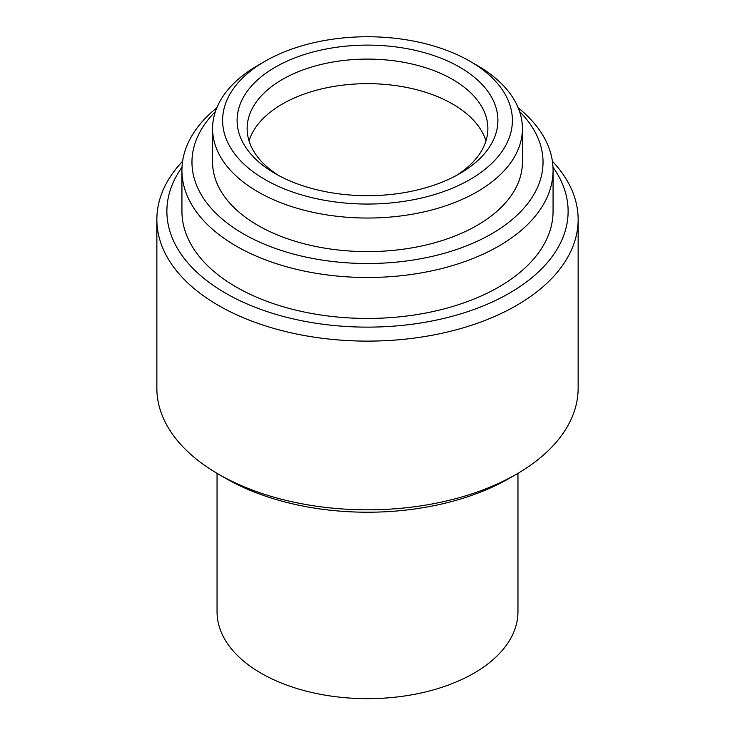<?xml version="1.0" encoding="UTF-8"?>
<svg xmlns="http://www.w3.org/2000/svg" width="735" height="735" viewBox="0 0 735 735"><rect width="100%" height="100%" fill="white"/><g stroke="black" fill="none" stroke-linecap="round" stroke-linejoin="round"><path stroke-width="1.1" d="M265.05 179.551A144.896 83.652 0 0 0 469.95 179.551A144.896 83.652 0 0 0 469.959 61.253A144.896 83.652 0 0 0 469.95 61.253L477.043 65.351A154.92 89.44 180 0 1 477.052 65.351A154.92 89.44 180 0 1 522.42 128.588A154.92 89.44 180 0 1 426.787 211.23A154.92 89.44 180 0 1 257.957 191.835A154.92 89.44 180 0 1 212.58 128.588A154.92 89.44 180 0 1 257.948 65.351L265.041 61.253A144.896 83.652 0 0 0 265.05 179.551M275.294 173.635L275.294 173.635A130.398 75.282 180 0 1 275.294 67.17A130.398 75.282 180 0 1 459.706 67.17A130.398 75.282 180 0 1 459.706 173.635A130.398 75.282 180 0 1 275.294 173.635M456.022 175.683A120.365 69.494 0 0 0 487.865 128.588A120.365 69.494 0 0 0 452.613 79.454A120.365 69.494 0 0 0 321.434 64.386A120.365 69.494 0 0 0 247.135 128.588A120.365 69.494 0 0 0 278.978 175.683M215.41 111.573A175.536 101.347 0 0 0 243.377 233.831A175.536 101.347 0 0 0 474.305 242.596A175.536 101.347 0 0 0 519.59 111.573M518.193 107.843A185.569 107.135 180 0 1 553.069 170.364A185.569 107.135 180 0 1 438.51 269.341A185.569 107.135 180 0 1 236.284 246.115A185.569 107.135 180 0 1 181.931 170.364A185.569 107.135 180 0 1 216.807 107.843M182.014 167.185A200.609 115.818 0 0 0 225.645 293.21A200.609 115.818 0 0 0 478.797 307.671A200.609 115.818 0 0 0 552.986 167.185M552.389 161.231A210.642 121.615 180 0 1 578.142 219.499A210.642 121.615 180 0 1 448.111 331.862A210.642 121.615 180 0 1 218.552 305.494A210.642 121.615 180 0 1 156.858 219.499A210.642 121.615 180 0 1 182.611 161.231M516.448 474.204L509.355 478.301A200.609 115.818 180 0 1 225.645 478.301L218.552 474.213A210.642 121.615 0 0 0 516.448 474.204A210.642 121.615 0 0 0 578.142 388.218L578.142 219.499M553.069 170.364L553.069 211.312A185.569 107.135 180 0 1 438.51 310.289A185.569 107.135 180 0 1 236.284 287.063A185.569 107.135 180 0 1 181.931 211.312L181.931 170.364M517.954 473.331L517.954 611.805A150.454 86.868 180 0 1 425.078 692.058A150.454 86.868 180 0 1 261.109 673.223A150.454 86.868 180 0 1 217.046 611.805L217.046 473.331M249.027 140.881A120.365 69.494 180 0 1 331.485 86.849A120.365 69.494 180 0 1 452.613 104.021A120.365 69.494 180 0 1 485.973 140.881M522.42 128.588L522.42 162.169A154.92 89.44 180 0 1 426.787 244.81A154.92 89.44 180 0 1 257.957 225.415A154.92 89.44 180 0 1 212.58 162.169L212.58 128.588M477.052 65.351L469.959 61.253A144.896 83.652 0 0 0 265.041 61.253M225.645 478.301L218.552 474.204A210.642 121.615 0 0 0 218.552 474.213A210.642 121.615 0 0 1 156.858 388.218L156.858 219.499"/></g></svg>
